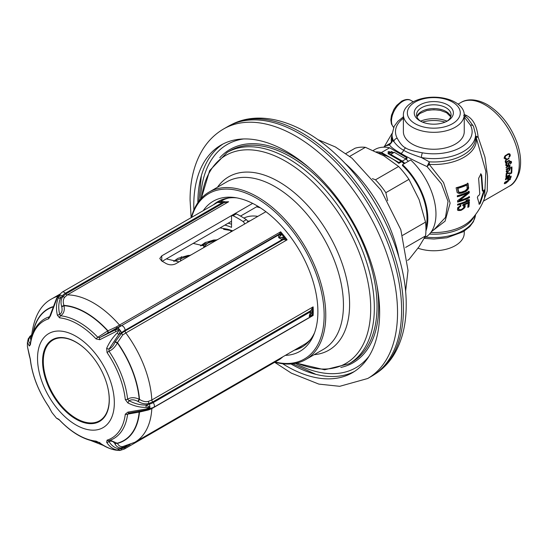 <?xml version="1.0" encoding="UTF-8"?>
<svg xmlns="http://www.w3.org/2000/svg" width="548" height="548" viewBox="0 0 548 548"><rect width="100%" height="100%" fill="white"/><g stroke="black" fill="none" stroke-linecap="round" stroke-linejoin="round"><path stroke-width="0.82" d="M446.784 121.348A17.262 9.967 0 0 0 451.073 114.772A17.262 9.967 0 0 0 446.017 107.723A17.262 9.967 0 0 0 427.207 105.559A17.262 9.967 0 0 0 416.549 114.772A17.262 9.967 0 0 0 420.843 121.348M447.648 104.901A19.564 11.296 0 0 0 419.974 104.901A19.564 11.296 0 0 0 419.974 120.875L419.974 120.875A19.564 11.296 0 0 0 447.648 120.875A19.564 11.296 0 0 0 447.648 104.901M415.096 123.697A26.468 15.282 180 0 1 415.096 102.086A26.468 15.282 180 0 1 452.532 102.086A26.468 15.282 180 0 1 452.532 123.697A26.468 15.282 180 0 1 415.096 123.697M464.245 114.758A30.435 17.57 0 0 1 445.456 130.986A30.435 17.57 0 0 1 412.295 127.177A30.435 17.57 180 0 1 403.383 114.758A30.435 17.57 180 0 1 422.166 98.524A30.435 17.57 180 0 1 455.333 102.332A30.435 17.57 0 0 1 464.245 114.758L464.245 131.684A30.435 17.57 0 0 1 445.456 147.919A30.435 17.57 0 0 1 412.295 144.11A30.435 17.57 180 0 1 403.383 131.684L403.383 114.758M392.032 135.26A42.559 24.571 0 0 0 391.498 142.59L389.484 144.905L392.272 140.446L393.916 141.658C396.848 145.542 400.102 148.419 403.684 150.282C406.678 152.214 412.589 154.632 421.419 157.536L429.317 161.831A41.778 24.119 0 0 0 475.589 137.849L475.589 134.507L473.451 126.307L467.458 118.032L463.663 115.279M383.538 147.179L385.71 145.926L389.484 144.905C390.717 146.987 394.56 149.83 401.013 153.44C406.993 157.009 415.665 161.386 427.036 166.578L429.317 161.831A4.603 0.404 93.6 0 1 429.235 164.373L427.036 166.578L441.407 183.738L448.038 201.404L445.483 217.398L434.043 229.653L431.879 230.907M431.303 231.79L445.086 221.159L450.127 203.137L443.565 182.553L429.235 164.373A42.559 24.571 0 0 0 476.123 137.301L478.137 137.075C476.904 126.033 473.061 118.861 466.608 115.566L464.238 114.395M483.61 200.664L487.199 191.149L487.549 176.264L484.939 157.064L478.137 137.075L475.589 136.027M384.641 146.542L391.498 142.59A4.603 3.74 169.4 0 0 392.272 140.446A41.778 24.119 0 0 1 392.032 137.849L392.032 134.507A41.778 24.119 0 0 0 393.916 141.658A3.452 2.692 151.7 0 1 397.211 138.247C400.129 143.576 402.951 146.802 405.691 147.919C407.63 149.501 413.213 151.132 422.446 152.817A38.326 22.125 0 0 0 460.909 147.33A38.326 22.125 0 0 0 470.41 125.122L464.245 117.012M376.332 151.871A50.642 29.236 60 0 1 381.497 152.502L398.841 162.509L398.841 163.359A48.34 27.907 -120 0 0 392.019 158.632A48.34 27.907 -120 0 0 384.819 155.358L381.62 153.515A49.491 28.571 -120 0 0 378.75 153.05M425.926 227.667A49.491 28.571 -120 0 0 402.417 165.517L402.54 164.653A50.642 29.236 60 0 1 425.926 230.982M405.376 158.735L406.979 157.817L406.979 158.66L406.061 159.194M401.814 161.646L398.841 163.359M398.841 162.509L401.115 161.194L390.039 154.796L390.34 154.433A0.651 0.377 60 0 1 390.724 154.413L394.307 152.344L405.869 159.023L408.404 161.27L410.678 159.954A50.642 29.236 60 0 1 425.481 237.257L424.618 237.757M381.497 152.502L389.635 147.802L406.979 157.817M393.437 152.625L391.532 151.529L387.957 153.598L390.039 154.796M388.279 151.721A0.918 0.534 0 0 0 388.011 152.091A0.918 0.534 0 0 0 388.58 152.584A0.918 0.534 0 0 0 389.58 152.467A0.918 0.534 0 0 0 389.854 152.091A0.918 0.534 0 0 0 389.286 151.604A0.918 0.534 0 0 0 388.279 151.721M402.54 164.653L404.821 163.338L402.287 161.091L390.724 154.413M404.157 163.722L401.115 161.194M393.046 152.851A48.34 27.907 -120 0 0 391.532 152.269L388.594 153.967M391.532 151.529L391.532 152.269M390.477 154.351L393.916 152.365A0.651 0.377 60 0 1 394.307 152.344M402.287 161.091L405.869 159.023M404.821 163.338L408.404 161.27M373.243 150.467L374.839 149.542A50.642 29.236 60 0 1 389.635 147.802M475.589 136.445A4.603 3.74 -10.6 0 0 476.123 137.301L485.864 171.366L484.528 198.39C481.459 206.349 477.041 213.439 471.28 219.659A42.559 24.571 180 0 1 430.783 232.51M481.685 175.298L482.85 190.855L483.254 191.088A55.156 31.846 0 0 0 484.22 189.896L484.521 190.457L480.24 203.424L479.377 204.288L477.37 197.513L477.938 196.088A55.156 31.846 0 0 0 479.205 195.067L479.76 193.882L478.63 178.347L480.918 173.86L481.685 175.298L480.644 173.764M482.74 190.793L483.254 191.088M484.22 189.896L484.521 190.457L484.014 190.17M465.279 191.745A54.601 31.524 0 0 1 461.485 193.156L459.025 193.437L457.196 192.601L456.1 187.779A53.225 30.729 0 0 0 468.054 183.402L468.588 188.382L466.464 191.081L465.279 191.745L464.779 191.458A53.903 31.12 180 0 1 460.978 192.869L457.32 192.8M469.478 197.67A55.238 31.894 0 0 1 457.614 202.096L457.587 200.705L467.869 192.985A54.903 31.695 0 0 1 457.361 196.753L457.272 195.787A54.786 31.626 0 0 0 469.156 191.375L469.28 192.814L459.539 200.609A55.218 31.88 0 0 0 469.465 196.746L469.478 197.67L468.992 197.383A54.547 31.496 180 0 1 457.614 201.65M469.444 200.698A55.19 31.859 0 0 1 457.58 205.123L457.601 204.226A55.225 31.88 0 0 0 467.629 200.657L465.978 200.465A55.238 31.894 0 0 0 467.876 199.643L469.472 199.801L469.444 200.698L468.951 200.417A54.499 31.462 180 0 1 457.594 204.678M468.93 206.815A54.464 31.442 0 0 1 467.787 207.356L468.204 203.171A55.053 31.784 0 0 1 464.368 204.794L465.238 205.863L464.834 207.548L461.608 210.09A54.41 31.414 0 0 1 460.553 210.446L458.21 210.487L457.464 210.014L457.703 207.706L460.806 205.329L460.752 206.219L459.073 207.452L458.662 208.98L459.368 209.733L460.916 209.651A54.54 31.489 0 0 0 461.443 209.473L463.046 208.5L463.916 207.219L463.149 204.527A55.115 31.818 0 0 0 469.389 201.89L468.93 206.815L468.437 206.528A53.766 31.037 180 0 1 467.862 206.802M508.914 153.693L510.065 154.365L508.914 153.693L507.743 154.057L504.914 156.002L504.365 157.653A48.34 27.907 60 0 1 504.564 158.441L505.112 159.016L506.304 158.824L504.605 157.838A46.039 26.578 -120 0 0 504.585 157.776M510.065 154.365A48.34 27.907 60 0 1 510.263 155.153L509.092 157.214A48.34 27.907 60 0 0 508.976 156.694L509.537 155.577A48.34 27.907 60 0 0 509.339 154.783L508.106 153.906M506.304 158.824A48.34 27.907 60 0 0 506.188 158.304L505.29 158.023A48.34 27.907 60 0 0 505.098 157.228L505.612 156.009L507.893 154.591L508.811 154.372L510.263 155.153M505.434 162.64A48.34 27.907 60 0 1 505.509 163.057L506.016 162.119L505.263 161.687M505.736 162.831L509.359 160.653A48.34 27.907 60 0 0 509.284 160.235L506.619 161.77L505.756 161.434A48.34 27.907 60 0 0 505.688 161.098L506.544 159.941L508.969 158.543A48.34 27.907 60 0 0 508.88 158.112L505.989 159.879L505.208 161.372A48.34 27.907 60 0 1 505.27 161.715L506.016 162.119M510.688 163.681L511.551 162.153A48.34 27.907 60 0 0 511.496 161.749L511.044 161.304L510.017 161.448L509.058 162.092L508.345 163.564A48.34 27.907 60 0 1 508.407 164.051L507.763 165.201L506.585 165.106A48.34 27.907 60 0 0 506.503 164.455L507.263 163.304A48.34 27.907 60 0 0 507.188 162.811L505.777 164.873A48.34 27.907 60 0 1 505.859 165.523L506.825 166.078L507.934 165.612L509.133 163.633A48.34 27.907 60 0 0 509.071 163.146L509.722 162.153L510.77 162.167A48.34 27.907 60 0 1 510.832 162.653L510.284 163.489A48.34 27.907 60 0 1 510.332 163.968L510.688 163.681L510.311 163.462M508.503 168.229L510.037 166.544A48.34 27.907 60 0 0 510.017 166.229L509.359 165.873L509.962 165.523A48.34 27.907 60 0 0 509.935 165.126L506.051 167.366A48.34 27.907 60 0 1 506.085 167.763L508.873 166.154L509.53 166.51L509.085 167.414L506.181 169.174A48.34 27.907 60 0 1 506.194 169.558L508.503 168.229L508.154 168.031M506.969 171.654L506.845 171.421A48.34 27.907 60 0 0 506.845 170.969L507.688 169.798A48.34 27.907 60 0 0 507.674 169.339L506.242 171.319A48.34 27.907 60 0 1 506.242 171.771L506.715 172.243L507.797 171.983L509.88 169.674A48.34 27.907 60 0 0 509.88 169.222L509.38 168.743L511.318 167.62A48.34 27.907 60 0 1 511.318 169.805L511.928 169.455A48.34 27.907 -120 0 0 511.914 166.887L508.763 168.709A48.34 27.907 60 0 1 508.777 169.243L509.27 169.572A48.34 27.907 60 0 1 509.27 170.024L507.928 171.545L506.263 171.243M511.674 173.079A48.34 27.907 60 0 0 511.901 170.195L511.298 170.544A48.34 27.907 60 0 1 511.106 173.072L507.174 172.921L506.201 173.483A48.34 27.907 60 0 1 505.975 176.367L506.708 175.949A48.34 27.907 60 0 0 506.907 173.504L510.825 173.572L511.674 173.079L511.14 172.771M507.907 177.531L509.599 175.942A48.34 27.907 60 0 0 509.647 175.668L509.133 175.394L509.743 175.045A48.34 27.907 60 0 0 509.791 174.696L505.907 176.929A48.34 27.907 60 0 1 505.859 177.278L508.647 175.668L509.161 175.949L505.66 178.525A48.34 27.907 60 0 1 505.599 178.867L507.64 177.381M509.25 179.326L510.818 177.71A48.34 27.907 60 0 0 511.188 176.114L505.496 179.408A48.34 27.907 60 0 1 505.407 179.806L507.955 178.34A48.34 27.907 60 0 1 507.667 179.532L508.421 179.751L508.969 179.162M506.441 182.957L504.304 183.614A48.34 27.907 60 0 0 504.434 183.244L505.359 182.258L504.626 182.676A48.34 27.907 60 0 0 504.729 182.354L510.428 179.066A48.34 27.907 60 0 1 510.325 179.388L507.784 180.854L508.318 181.004A48.34 27.907 60 0 1 508.181 181.374L506.236 182.84M418.001 248.203A30.435 17.57 0 0 0 448.73 248.504A30.435 17.57 0 0 0 464.245 233.188L464.245 231.098M508.544 154.166A46.039 26.578 -120 0 0 508.448 153.782M504.605 157.838L503.975 158.105M505.681 159.084L504.564 158.441M509.832 153.988L509.441 153.769M510.243 155.659L509.441 155.2M510.085 156.153L509.51 155.817M509.674 156.776L509.195 156.502M508.811 154.372L508.051 153.933M508.4 154.406L507.777 154.043M507.893 154.591L507.352 154.283M506.078 155.646L505.592 155.365M505.612 156.009L505.153 155.748M505.297 156.399L504.831 156.132M505.126 156.81L504.605 156.509M505.098 157.228L504.455 156.865M505.29 158.023L504.372 157.488M505.496 158.304L504.365 157.653M508.969 158.543L508.551 158.304M506.544 159.941L506.174 159.728M506.194 160.235L505.838 160.03M505.688 161.098L505.304 160.872M505.756 161.434L505.235 161.133M505.941 161.701L505.215 161.283M509.359 160.653L508.962 160.42M506.208 162.468L505.852 162.27M509.832 161.681L509.9 161.201M510.613 161.989L509.846 161.544M510.339 161.886L509.798 161.571M509.962 162.016L509.503 161.749M509.722 162.153L509.298 161.907M509.373 162.448L508.969 162.215M509.161 162.831L508.715 162.571M509.071 163.146L508.558 162.852M509.133 163.633L508.414 163.215M509.058 164.105L508.366 163.708M508.852 164.571L508.359 164.284M508.4 165.167L508.003 164.941M507.934 165.612L507.489 165.352M507.325 165.962L505.804 165.085M506.825 166.078L505.859 165.523M507.263 163.304L506.852 163.071M506.914 163.599L506.523 163.373M506.585 164.058L506.133 163.797M506.503 164.455L505.968 164.14M506.585 165.106L505.811 164.653M506.749 165.359L505.79 164.804M511.496 161.749L510.668 161.27M511.551 162.153L510.202 161.372M511.476 162.626L510.777 162.222M511.147 163.16L510.75 162.927M508.873 166.154L508.517 165.948M509.962 165.523L509.606 165.318M509.359 165.873L509.003 165.667M510.017 166.229L509.4 165.88M510.037 166.544L508.756 165.804M509.928 166.845L509.51 166.606M509.387 166.27L508.674 165.852M509.126 166.174L508.626 165.88M509.147 169.339L508.777 169.12M511.928 169.455L511.332 169.113M509.88 169.222L508.88 168.64M509.88 169.674L508.777 169.037M509.756 170.12L509.27 169.839M507.797 171.983L507.338 171.716M507.201 172.182L506.242 171.634M506.715 172.243L506.338 172.024M506.845 170.969L506.441 170.736M506.845 171.421L506.297 171.106M510.825 173.572L509.907 173.038M506.907 173.504L506.537 173.291M506.708 175.949L506.064 175.579M509.647 175.668L509.174 175.394M509.599 175.942L508.613 175.374M509.085 175.737L508.53 175.422M508.873 175.668L508.482 175.449M508.763 179.607L507.791 179.045M508.421 179.751L507.715 179.34M510.818 177.71L510.366 177.449M510.613 178.107L510.257 177.901M507.832 178.86L508.38 179.175A48.34 27.907 60 0 0 508.681 177.922L508.373 177.744M508.681 177.922L510.195 176.696M510.496 176.867A48.34 27.907 60 0 1 510.195 178.127L508.654 179.292L507.818 178.936M505.009 183.731L504.386 183.375M508.318 181.004L507.955 180.792M508.181 181.374L507.304 180.874M505.242 182.059L505.736 181.778M505.962 181.909L506.948 181.073M507.674 181.169L507.708 181.354A48.34 27.907 60 0 1 507.571 181.724L505.715 183.142L504.55 183.073M505.557 182.244L505.044 182.895A48.34 27.907 60 0 1 504.955 183.142L504.626 182.95M478.863 203.986L479.719 203.116L483.994 190.156M482.336 190.56L481.158 174.997M468.704 187.443L468.204 187.156L467.547 183.114M464.779 191.458L466.869 190.053L468.204 187.156M458.32 191.656L457.45 188.033A52.772 30.469 180 0 0 466.355 184.779L466.862 185.073L467.191 188.861L465.163 190.766A54.444 31.435 0 0 1 461.375 192.177L459.443 192.286L458.32 191.656M468.588 188.382L468.095 188.094M468.218 189.259L467.718 188.971M467.369 190.341L466.869 190.053M466.464 191.081L465.964 190.793M461.485 193.156L460.978 192.869M460.142 193.43L459.628 193.136M459.025 193.437L458.505 193.143M457.45 188.033L457.977 188.341L458.471 191.375L457.95 191.074M458.471 191.375L458.834 191.958M457.977 188.341A53.485 30.88 0 0 0 466.862 185.073M467.869 192.985L467.375 192.697A54.204 31.298 180 0 1 457.327 196.321M468.992 197.383L468.978 196.458M459.539 200.609L459.025 200.315L468.787 192.533L468.663 191.088M469.28 192.814L468.787 192.533M468.951 200.417L468.978 199.513M466.396 200.287L467.629 200.657M462.581 205.267L463.8 205.863M458.875 209.473L458.142 208.678L458.231 207.815L460.245 205.925L460.299 205.041M457.69 210.185L460.039 210.144A53.711 31.01 180 0 0 461.094 209.795L464.334 207.26L464.745 205.575L463.868 204.507A54.362 31.387 180 0 0 467.718 202.883L468.204 203.171M468.437 206.528L468.903 201.609M464.368 204.794L463.868 204.507M465.06 205.233L464.56 204.945M465.238 205.863L464.745 205.575M465.156 206.733L464.656 206.445M464.834 207.548L464.334 207.26M463.998 208.548L463.498 208.261M462.937 209.35L462.43 209.062M461.608 210.09L461.094 209.795M460.553 210.446L460.039 210.144M459.251 210.583L458.731 210.288M460.752 206.219L460.245 205.925M459.656 206.849L459.142 206.555M459.073 207.452L458.56 207.158M458.751 208.117L458.231 207.815M458.662 208.98L458.142 208.678M407.534 260.341L408.945 259.533L419.124 246.634L425.543 235.914A62.15 35.88 -120 0 0 425.543 222.125L419.124 199.65L408.945 179.347A62.15 35.88 -120 0 0 398.601 166.482L383.881 155.81L365.406 147.316A62.15 35.88 -120 0 0 355.063 148.234L345.87 153.543M398.601 166.482L375.503 179.812L372.421 178.634M365.406 147.316L349.706 156.379M387.676 200.746L385.847 192.677A62.15 35.88 -120 0 0 375.503 179.812M408.945 179.347L385.847 192.677M425.543 222.125L402.622 235.359M425.543 235.914L405.623 247.415M401.609 310.202A144.076 83.186 60 0 1 373.709 374.976A144.076 83.186 60 0 1 371.77 376.154L367.701 378.504A144.076 83.186 -120 0 0 397.54 312.552A144.076 83.186 60 0 0 334.65 167.558A144.076 83.186 60 0 0 223.625 128.958L227.694 126.609A144.076 83.186 60 0 1 229.687 125.519A144.076 83.186 60 0 1 340 166.571A144.076 83.186 60 0 1 401.609 310.202M282.638 363.742A131.417 75.871 -120 0 0 352.419 372.709A131.417 75.871 -120 0 0 379.641 312.552A131.417 75.871 60 0 0 322.272 180.299A131.417 75.871 60 0 0 221.002 145.09A131.417 75.871 60 0 0 193.786 205.247A131.417 75.871 -120 0 0 193.876 210.007M197.855 202.678A131.417 75.871 60 0 1 223.07 143.966M290.974 363.961A131.417 75.871 -120 0 0 354.426 371.482M243.655 138.952A128.835 74.384 -120 0 0 200.575 199.143M369.057 356.166A128.835 74.384 60 0 1 295.393 363.379M305.75 359.543L323.423 349.336A96.681 55.821 -120 0 0 343.445 305.078A96.681 55.821 -120 0 0 301.242 207.788A96.681 55.821 -120 0 0 226.749 181.888L209.076 192.088A96.681 55.821 -120 0 1 283.576 217.988A96.681 55.821 -120 0 1 325.772 315.285A96.681 55.821 60 0 1 305.75 359.543A96.681 55.821 60 0 1 274.795 362.194M209.076 192.088A96.681 55.821 -120 0 0 191.3 217.57M275.144 361.988A95.53 55.156 60 0 0 324.149 315.285A95.53 55.156 -120 0 0 265.965 204.445A95.53 55.156 -120 0 0 191.649 217.371M203.219 210.692A86.673 50.039 -120 0 1 234.729 197.547A86.673 50.039 -120 0 1 317.888 311.668A86.673 50.039 60 0 1 313.853 334.595A86.673 50.039 60 0 1 285.33 355.385M314.579 332.711A84.015 48.505 60 0 1 301.866 347.165A84.015 48.505 60 0 1 294.358 350.172M236.722 197.862A84.015 48.505 -120 0 0 217.844 201.643A84.015 48.505 -120 0 0 213.432 204.794M219.084 200.972A84.015 48.505 -120 0 0 215.878 203.383M303.065 346.432A84.015 48.505 60 0 1 296.804 348.761M257.697 206.158L240.524 216.076M231.537 221.262L162.215 261.286M310.401 339.637A82.864 47.84 60 0 1 304.215 344.48L134.787 442.298A82.864 47.84 60 0 0 151.83 408.596L148.46 409.945L139.487 412.048L127.622 414.144A2.302 1.493 -172.9 0 1 125.293 414.206A67.705 39.093 60 0 1 107.059 440.154L106.668 442.284C109.333 446.51 112.833 449.093 117.169 450.024L119.491 450.47L115.923 450.134C110.744 449.278 105.36 446.867 99.77 442.9L96.078 441.133A67.705 39.093 60 0 1 59.602 420.076L56.513 418.213L51.937 412.514L48.621 406.417A67.705 39.093 60 0 1 30.387 359.413L27.427 346.576L27.4 344.308L27.427 342.267L29.277 346.007L30.387 344.774A67.705 39.093 60 0 1 48.621 318.833L50.471 315.854L56.999 298.283L59.211 295.119L58.252 298.174C56.225 303.188 55.937 308.873 57.376 315.23L59.602 317.847A67.705 39.093 60 0 1 96.078 338.904L99.77 339.705L119.491 329.786L117.169 333.02C112.833 337.267 109.333 342.356 106.668 348.295L107.059 352.57A67.705 39.093 60 0 1 125.293 399.567L127.869 402.924C134.048 406.047 140.096 407.52 146.001 407.335L149.83 407.568L146.001 409L127.869 412.13L125.293 414.206M265.91 211.713L175.627 263.835C172.373 265.287 169.12 265.143 165.859 263.403A82.864 47.84 -120 0 0 161.79 261.054L159.769 258.492L161.79 255.848L161.79 261.054M252.655 203.383L161.79 255.848M228.632 198.013A82.864 47.84 -120 0 0 221.351 200.952L220.317 201.548M151.892 408.233A2.302 1.329 -120 0 0 151.83 408.596L313.127 315.477L312.552 313.936L311.538 315.299L309.223 316.381L312.244 312.1L313.127 306.873L311.422 309.565A2.302 0.781 2.4 0 1 312.552 310.237A83.44 48.176 60 0 1 312.552 313.936L311.422 315.792L313.127 315.477A82.864 47.84 -120 0 0 313.244 311.243A82.864 47.84 -120 0 0 313.127 306.873L151.83 399.992L148.46 401.341C145.816 402.116 142.823 401.465 139.487 399.396A76.117 43.943 -120 0 0 117.464 342.63L117.347 342.938C115.183 347.007 112.409 349.775 109.011 351.227L107.059 352.57M146.001 409L146.028 409.931L128.828 413.082M111.402 439.743A69.103 39.901 60 0 1 109.011 440.626A2.302 1.863 -107.3 0 1 108.86 440.681L111.402 439.743A69.103 39.901 60 0 0 127.622 414.144L129.061 413.034L127.869 412.13M139.048 411.384A2.302 1.151 -97.7 0 1 139.487 412.048A76.117 43.943 -120 0 1 117.464 443.387C118.628 445.764 120.375 446.832 122.704 446.586L134.787 442.298M109.011 440.626L109.018 441.544C111.491 440.647 113.47 441.4 114.943 443.825L115.059 444.058C116.642 446.846 118.841 448.1 121.67 447.826L125.095 446.75A2.302 1.329 60 0 1 125.218 446.106M282.302 357.132A2.302 0.699 43 0 1 282.241 357.392L279.809 359.296L281.809 357.419M99.777 442.373L99.77 442.9M115.58 450.072A2.302 1.151 -80.3 0 0 115.744 450.134C110.155 449.093 104.764 446.716 99.572 442.99L97.106 441.743A2.302 1.733 -84.2 0 1 96.078 441.133M51.937 412.514L50.211 409.411A2.302 1.877 -22.2 0 0 50.471 409.842M31.62 335.506L31.496 335.657C29.976 337.547 29.914 338.952 31.305 339.863M29.284 337.479L29.366 337.698C28.16 340.335 28.51 342.356 30.414 343.76L29.277 346.007M27.427 342.219L28.318 338.664A2.302 1.987 -155.9 0 0 28.311 338.671L31.695 334.595M30.524 343.911L30.229 344.082A2.302 1.493 7.1 0 0 30.387 344.774M59.342 294.481L51.923 298.77C40.573 304.661 33.784 317.21 31.551 336.417L31.647 336.972M225.468 201.904L225.365 202.507L225.468 201.904L228.632 201.767L223.988 202.616L217.666 202.486L220.111 201.568L217.762 202.294L62.335 292.029L58.684 295.29A3.452 1.603 -142.8 0 0 58.581 295.475M225.488 201.856L223.426 201.486A2.302 0.808 -83.7 0 1 223.988 202.616L65.808 293.94L65.281 293.283L222.365 202.596A2.302 1.028 -94.8 0 0 221.365 201.459L217.762 202.294M221.488 201.445L223.426 201.486A2.302 0.808 -83.7 0 0 223.331 201.493L219.981 201.582M225.598 201.883A82.864 47.84 -120 0 1 228.632 201.767L67.342 294.886A2.302 1.329 -120 0 1 65.808 293.94L62.952 296.489C60.979 298.968 60.533 302.236 61.609 306.298A2.302 0.767 163 0 0 63.917 305.387L64.02 305.716C64.876 310.387 63.726 313.751 60.575 315.792A2.302 1.733 95.8 0 0 59.602 317.847M50.471 315.854A2.302 0.534 12.9 0 1 50.101 315.436L56.574 298.4L58.163 295.975L59.732 294.934L60.355 298.496C58.485 303.181 58.259 308.49 59.691 314.422L60.575 315.792A69.103 39.901 60 0 1 97.804 337.287L99.777 337.561L120.903 325.752A2.302 1.329 60 0 1 119.368 324.923A82.864 47.84 60 0 0 67.342 294.886L64.746 297.201C63.102 299.222 62.828 301.948 63.917 305.387A76.117 43.943 -120 0 1 107.97 330.821L116.251 326.937L280.658 231.804L279.624 233.832A2.302 2.089 -15.8 0 1 281.672 234.352L280.658 231.804A82.864 47.84 -120 0 1 287.111 239.832L283.206 237.25L278.706 237.722L281.672 234.352A83.44 48.176 60 0 1 284.446 237.805L284.296 239.64L283.275 239.64A2.302 1.85 -77 0 0 283.206 237.25M61.609 306.298L61.712 306.627C62.588 310.264 61.91 312.86 59.691 314.422L57.376 315.23M284.296 239.64L287.111 239.832L125.821 332.951L122.704 334.972L117.464 342.63A2.302 0.87 -159.5 0 0 115.059 341.938L121.67 333.177L125.095 330.965L283.275 239.64L282.179 239.572L278.706 237.722L278.521 235.01L279.083 234.428A2.302 2.13 37 0 1 281.412 235.024M281.898 237.236A2.302 1.747 -94.7 0 1 282.179 239.572L125.095 330.259A3.452 1.993 -120 0 0 121.437 325.704L278.521 235.01A2.302 1.939 49.1 0 1 280.644 235.681M99.77 339.705A2.302 1.158 69.2 0 1 99.777 337.561L115.005 330.054C117.704 329.156 119.197 328.944 119.478 329.423A3.452 0.897 -125.5 0 0 117.806 328.06A13.234 2.795 141.2 0 1 121.437 325.704L279.624 233.832M119.491 329.786L120.06 330.149C120.423 330.43 119.964 331.917 118.669 334.609L109.018 349.062A2.302 0.795 -157.5 0 1 106.668 348.295M115.059 341.938L114.943 342.253C113.47 345.713 111.491 347.987 109.018 349.062L109.011 351.227A69.103 39.901 60 0 1 127.622 399.204A2.302 1.144 173.8 0 1 125.293 399.567M137.891 401.396L139.178 399.211C134.664 397.204 130.808 397.204 127.622 399.204L129.061 400.711C131.404 399.314 134.349 399.54 137.891 401.396L138.206 401.581C142.124 403.739 145.706 404.362 148.933 403.458L152.645 401.965A2.302 1.329 60 0 1 151.83 399.992A82.864 47.84 60 0 0 125.821 332.951A2.302 1.329 -120 0 1 125.095 330.965L125.095 330.259A13.234 2.795 141.2 0 0 121.464 332.615L118.669 334.609L117.169 333.02M310.257 316.819L309.223 316.381L310.826 310.641A2.302 1.37 16.5 0 1 312.244 312.1M312.244 314.484A2.302 2.13 -143 0 1 311.846 315.518L310.243 316.963L153.68 407.356A3.452 1.993 -120 0 0 153.173 402.622L310.257 311.935A2.302 1.411 31.1 0 1 311.538 313.627M310.949 316.456A2.302 1.939 -130.9 0 0 311.538 315.299M127.869 402.924L129.061 400.711C134.829 403.739 140.48 405.184 145.994 405.034L149.933 407.137A3.452 1.158 -104.5 0 0 149.241 404.191A13.234 7.645 180 0 0 153.173 402.622L152.645 401.965L310.826 310.641L311.422 309.565M149.727 407.452L149.933 407.918L146.049 409.904M108.929 440.661L108.86 440.681A2.302 1.863 -107.3 0 1 107.059 440.154M110.237 440.208L117.464 443.387A2.302 1.596 153.3 0 0 115.059 444.058M106.668 442.284A2.302 1.617 149.8 0 0 109.018 441.544C111.422 445.503 114.642 447.922 118.669 448.791L119.69 450.449M120.06 450.415L119.478 450.463M58.499 419.213A2.302 2.24 -83.7 0 1 57.376 418.425M50.211 409.411L48.608 406.493C38.298 391.108 32.168 375.298 30.222 359.063A2.302 1.144 -6.2 0 0 30.387 359.413M30.222 359.063L29.304 355.536A2.302 1.165 -20.6 0 1 29.277 355.214M114.943 342.253A2.302 0.87 -159.6 0 1 117.347 342.938A75.823 43.778 60 0 1 139.178 399.211L139.487 399.396L138.206 401.581M42.566 361.331A47.19 27.242 60 0 1 52.334 339.726A47.19 27.242 60 0 1 88.701 352.371A47.19 27.242 60 0 1 109.299 399.855A47.19 27.242 60 0 1 99.524 421.46A47.19 27.242 60 0 1 63.164 408.815A47.19 27.242 60 0 1 42.566 361.331M43.737 355.426A47.19 27.242 60 0 1 52.745 339.5M99.928 421.22A47.19 27.242 60 0 1 81.625 421.056M53.197 339.897A46.614 26.914 60 0 1 53.437 339.753A46.614 26.914 60 0 1 62.698 337.582M106.559 413.562A46.614 26.914 60 0 1 100.051 420.494A46.614 26.914 60 0 1 99.805 420.631M107.785 387.532A46.614 26.914 60 0 1 99.565 420.775A46.614 26.914 60 0 1 76.254 418.466A46.614 26.914 60 0 1 45.806 377.387A46.614 26.914 60 0 1 52.951 340.041A46.614 26.914 60 0 1 76.254 342.349A46.614 26.914 60 0 1 85.851 349.535M30.229 344.082C31.572 333.444 35.647 325.519 42.443 320.306A69.103 39.901 60 0 1 49.368 316.799A2.302 1.863 72.7 0 0 48.621 318.833M50.101 315.436L49.731 316.497M58.17 295.968L58.684 295.29A3.452 1.603 -142.8 0 1 59.15 294.982L59.211 295.119M62.335 292.029A3.452 1.993 -120 0 1 65.281 293.283A13.234 10.439 84.9 0 0 62.26 295.989A3.452 1.603 -142.8 0 0 59.732 294.934L59.417 295.105M61.712 306.627A2.302 0.767 162.9 0 0 64.02 305.716A75.823 43.778 60 0 1 107.689 330.924L97.804 337.287A2.302 0.719 136.5 0 0 96.078 338.904M107.607 333.122A2.302 1.247 70.3 0 0 107.689 330.924L107.97 330.821A2.302 1.24 70.3 0 1 107.894 333.02M122.704 334.972A2.302 0.603 -125.3 0 1 121.67 333.177L121.464 332.615A3.452 0.897 -125.5 0 0 120.06 330.149L119.69 330.033M231.653 230.475A52.944 30.565 -120 0 0 230.742 231.523M244.545 224.043A2.302 1.329 -120 0 0 243.065 221.543A84.015 48.505 -120 0 0 233.023 215.741A2.302 1.329 -120 0 0 232.01 215.7L235.263 213.823A2.302 1.329 60 0 1 236.277 213.864A84.015 48.505 -120 0 1 246.319 219.659A2.302 1.329 60 0 1 247.799 222.166M228.139 223.221A69.055 39.867 60 0 1 231.537 224.235M232.01 215.7A2.302 1.329 -120 0 0 231.537 216.755L231.537 227.358A69.055 39.867 -120 0 0 224.886 225.105M223.57 229.331L232.77 230.838M217.988 239.373L200.575 245.881M191.136 254.882L173.716 261.382M445.079 122.122A24.16 13.947 0 0 0 422.542 122.122M447.065 121.156A22.674 13.09 0 0 0 420.563 121.156M426.659 110.525A22.674 13.09 180 0 1 440.962 110.525M450.764 116.649A17.262 9.967 0 0 0 446.017 111.477A17.262 9.967 180 0 0 428.748 108.997A17.262 9.967 180 0 0 416.857 116.649M403.383 118.231A38.326 22.125 0 0 0 397.211 138.247M422.446 152.817A3.452 0.836 100.2 0 0 421.419 157.536A41.778 24.119 0 0 0 475.589 134.507M470.41 125.122A3.452 2.692 -28.3 0 1 473.451 126.307M401.013 153.44A4.603 2.658 120 0 0 403.684 150.282A3.452 1.993 120 0 1 405.691 147.919M466.608 115.566A4.603 2.658 -60 0 1 464.8 115.977M393.622 127.403A16.111 9.302 -60 0 1 392.752 114.231A16.111 9.302 -60 0 1 402.883 101.236A16.111 9.302 -60 0 1 410.945 100.442L413.281 101.791M474.164 216.344A41.778 24.119 180 0 1 429.461 234.085M458.073 104.147L460.916 102.51A48.34 27.907 60 0 1 485.083 104.901A48.34 27.907 60 0 1 516.661 147.501A48.34 27.907 60 0 1 509.25 186.231L483.391 201.164M425.734 237.106A41.778 24.119 0 0 0 475.541 214.583M480.24 203.424L479.719 203.116M398.848 257.046A107.038 61.801 -120 0 0 344.384 162.708M375.565 373.784A143.973 83.125 60 0 0 403.444 309.058A143.973 83.125 -120 0 0 341.877 165.53A143.973 83.125 -120 0 0 231.646 124.506C261.471 108.977 302.496 122.684 336.554 154.947C377.271 192.485 406.732 255.478 406.205 304.989C406.232 324.765 401.999 341.582 393.498 355.433C388.731 363.016 382.751 369.133 375.565 373.784L373.709 374.976M197.89 200.136A138.322 79.864 -120 0 0 197.958 202.527M291.152 363.947A138.322 79.864 -120 0 0 293.187 365.208M219.769 157.762A123.149 71.103 60 0 1 309.175 167.75M376.88 285.022A123.149 71.103 60 0 1 340.822 367.441M351.782 362.207A121.999 70.439 -120 0 0 351.782 221.33A121.999 70.439 -120 0 0 229.783 150.899L227.078 152.46A121.999 70.439 60 0 1 349.076 222.892A121.999 70.439 60 0 1 349.076 363.762L351.782 362.207M296.893 363.05A120.094 69.336 -120 0 0 370.633 304.126A120.094 69.336 -120 0 0 289.508 163.605A120.094 69.336 -120 0 0 201.602 198.006M217.467 187.245A100.113 57.8 60 0 1 328.869 234.565A100.113 57.8 60 0 1 314.141 354.693M51.923 298.77A82.864 47.84 60 0 1 58.026 296.16M148.583 409.281A2.302 0.781 -104.6 0 0 148.46 409.945M138.754 411.438A2.302 1.158 -97.6 0 1 139.178 412.089A75.823 43.778 60 0 1 117.347 443.154A2.302 1.589 153.5 0 0 114.943 443.825M130.109 444.558L125.095 447.456A13.234 10.439 -95.1 0 1 121.464 448.586L121.67 447.826A2.302 1.411 85.5 0 1 122.704 446.586M279.809 359.296L124.382 449.031A3.452 1.993 -120 0 0 125.095 447.456L125.095 446.75L127.074 445.606M124.382 449.031L119.861 450.463L115.744 450.134A2.302 1.151 -80.3 0 0 115.923 450.134M95.756 441.585A76.117 43.943 -120 0 0 99.099 442.668M31.668 334.917A13.234 7.645 0 0 0 30.825 335.828L31.496 335.657A2.302 1.706 -141.9 0 0 31.613 335.623M29.674 336.554A3.452 2.569 -142.1 0 1 30.825 335.828L29.366 337.698A2.302 1.987 -155.9 0 0 28.318 338.664M52.718 306.736A76.117 43.943 -120 0 0 33.024 332.924M58.252 298.174A2.302 1.062 -158.6 0 1 60.355 298.496L62.26 295.989L62.952 296.489A2.302 1.069 -142.5 0 0 64.746 297.201M115.923 331.465L115.005 330.054L117.484 327.971A2.302 0.61 54.5 0 1 116.251 326.937M146.001 407.335A2.302 0.548 88.8 0 0 145.994 405.034L149.241 404.191L148.933 403.458A2.302 0.774 75.2 0 1 148.46 401.341M149.241 409.075A3.452 1.158 -104.5 0 0 149.399 409.068A3.452 1.158 -104.5 0 0 149.933 407.918L149.727 407.719M37.531 358.419A54.307 31.352 -120 0 0 75.932 424.933A54.307 31.352 -120 0 0 114.333 402.766A54.307 31.352 60 0 0 75.932 336.253A54.307 31.352 60 0 0 37.531 358.419M120.094 450.401A3.452 2.124 -94.2 0 0 121.464 448.586L118.669 448.791A2.302 1.589 102.8 0 1 117.169 450.024M98.592 442.359A75.823 43.778 60 0 1 96.448 441.674M33.291 332.287A75.823 43.778 60 0 1 52.581 307.106M56.574 298.4A2.302 0.623 29.3 0 1 56.999 298.283M260.362 207.822A67.575 39.011 -120 0 0 256.519 206.836M257.82 216.378A56.78 32.784 -120 0 0 243.908 218.09M249.97 220.913A53.101 30.661 -120 0 0 247.566 221.262M233.023 215.741L236.277 213.864M243.065 221.543L246.319 219.659M203.404 245.483A55.629 32.12 60 0 1 206.014 242.148M215.165 239.921A53.266 30.75 -120 0 0 207.761 243.093L208.295 242.709A53.334 30.791 60 0 1 213.699 240.024M450.709 116.813L446.572 112.696L440.277 110.36L433.797 109.682L426.865 110.47L419.693 113.587L416.918 116.813M392.032 134.507L394.204 126.239L397.869 121.314L403.383 116.847M390.402 154.378L393.978 152.317M384.23 146.782L392.073 133.37M424.296 238.366L433.941 239.024L446.832 237.777L463.231 231.729L469.725 226.66L473.417 221.7L475.548 214.576M460.916 102.51C465.642 99.407 475.02 97.804 487.384 104.675C500.94 113.114 510.866 125.903 517.161 143.055C520.867 153.954 521.573 163.763 519.285 172.469C516.709 179.854 513.366 184.443 509.25 186.231M482.439 190.93L482.959 191.231M405.575 291.611L408.013 270.479L400.828 229.701L380.983 190.088L351.994 158.187L335.342 146.939L317.819 139.603M231.646 124.506L229.687 125.519M367.701 378.504L339.726 386.313L318.868 384.107L291.358 373.147L274.637 362.283M191.142 217.666L190.081 200.082C190.033 180.292 194.3 163.366 202.876 149.282C208.267 140.665 215.186 133.89 223.625 128.958M201.342 175.792L198.862 201.267M292.694 363.797L315.997 374.387M201.349 198.28L209.637 170.606L227.078 152.46M296.523 363.139L324.635 369.797L349.076 363.762M153.68 407.356L146.028 409.931L128.91 413.082M282.645 356.933L282.241 357.392M103.387 445.456L90.989 440.606M225.481 201.856L226.783 201.979M97.106 441.743C84.426 440.174 71.946 433.009 59.677 420.261L58.889 419.295L56.513 418.213M29.304 355.536L27.427 346.576M52.951 340.041L53.437 339.753M99.565 420.775L100.051 420.494M204.794 242.798L213.713 240.017L217.063 239.914M181.388 256.656L180.436 261.06M174.853 260.492L177.936 258.307L188.094 255.436L190.204 255.416M207.761 243.093L203.657 246.943M205.932 246.34L193.184 243.401M201.705 244.983L204.801 242.798M179.073 261.841L166.325 258.909M232.79 230.831L227.598 229.222L220.036 227.9M393.601 127.444L391.443 124.053L390.82 119.889L391.457 115.347L393.957 109.305L396.642 105.483L401.732 101.127C405.609 99.181 408.678 98.948 410.945 100.442"/></g></svg>
